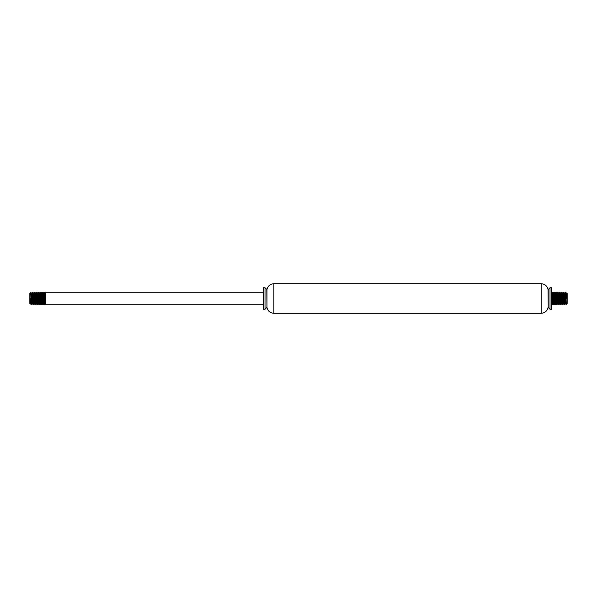 <?xml version="1.0" encoding="UTF-8"?>
<svg xmlns="http://www.w3.org/2000/svg" width="597" height="597" viewBox="0 0 597 597"><rect width="100%" height="100%" fill="white"/><g stroke="black" fill="none" stroke-linecap="round" stroke-linejoin="round"><path stroke-width="0.9" d="M551.576 298.5L551.576 287.754L550.016 287.754L550.016 309.246L551.576 309.246L551.576 298.5M550.016 309.246L548.225 307.455L548.225 289.545L550.016 287.754M548.225 307.455L548.068 289.545C547.188 285.926 544.882 283.978 541.158 283.702L273.874 283.702C270.15 283.978 267.852 285.926 266.963 289.545L265.016 287.754L263.456 287.754L263.456 309.246L265.016 309.246L265.016 287.754M548.068 307.455C547.188 311.074 544.882 313.022 541.158 313.298L273.874 313.298C270.15 313.022 267.852 311.074 266.963 307.455L266.963 289.545M266.963 307.455L266.807 289.545M263.456 304.731L45.424 304.731L45.424 292.269L263.456 292.269M30.126 303.754L30.589 303.754L30.126 298.56L29.85 303.485L29.85 293.515L30.708 292.664L31.857 303.097L32.066 303.679L32.283 301.895M30.126 298.56L31.096 304.56L30.723 292.672M30.29 301.261L30.335 301.895M45.424 301.261L45.379 302.007M45.424 304.157L45.081 304.731L44.902 303.724L44.133 292.291L43.432 302.007M43.693 303.754L44.23 303.754L43.29 293.269L42.738 293.246L43.723 303.731L43.133 304.731L43.014 304.298L42.156 292.269L41.186 304.731L40.074 292.911M39.783 297.336L39.544 302.007M40.76 299.664L40.305 303.731L39.521 293.881L38.842 293.246L39.835 303.731L39.238 304.731L38.126 292.911M37.835 297.336L37.596 302.007M36.88 293.246L37.887 303.731L37.29 304.731L36.178 292.918M35.887 297.336L35.648 302.007M34.932 293.246L35.939 303.731L35.275 304.552L34.402 292.291L33.701 302.007M32.984 293.246L33.992 303.731L33.402 304.731L32.283 292.918M31.999 297.336L31.753 302.007M32.044 303.731L31.402 304.642L31.096 301.045M31.096 304.56L31.313 304.089M31.596 299.664L32.141 292.269L33.26 304.082M33.544 299.664L33.79 294.993M34.917 299.664L34.387 303.433L33.492 293.269L34.089 292.269L34.238 292.963L35.059 304.731L35.73 294.993M36.447 303.754L35.439 293.269L36.036 292.269L37.148 304.089M37.439 299.664L38.007 292.284L39.096 304.082M39.387 299.664L39.626 294.993M39.365 293.246L39.992 292.403L41.044 304.089M41.327 299.664L41.872 292.269L42.991 304.082M43.275 299.664L43.521 294.993M43.26 293.246L43.82 292.269L43.969 292.955L44.939 304.082M45.223 299.664L45.424 295.739M32.969 299.664L32.507 303.694L31.671 293.455L31.074 293.269M32.566 297.336L32.731 294.993M33.992 303.731L34.23 301.888M34.514 297.336L34.671 294.993M35.939 303.731L36.178 301.895M36.462 297.336L36.618 294.993M37.887 303.731L38.126 301.895M38.409 297.336L38.566 294.993M39.835 303.731L40.514 294.993M41.745 303.754L42.268 303.754L41.506 294.269L41.312 293.246L40.79 293.246L41.596 303.134L42.014 301.895M42.305 297.336L42.462 294.993M43.723 303.731L43.962 301.888M44.253 297.336L44.409 294.993M45.424 294.485L45.208 293.246L44.671 293.246L45.424 302.515M45.208 293.246L44.939 295.105M44.648 299.664L44.491 302.007M43.23 293.269L42.991 295.105M42.7 299.664L42.544 302.007M41.312 293.246L41.044 295.105M39.335 293.269L39.096 295.105M38.812 299.664L38.656 302.007M37.857 303.754L38.38 303.754L37.633 294.47L37.387 293.269L37.148 295.112M36.865 299.664L36.708 302.007M35.439 293.269L35.201 295.105M33.492 293.269L33.26 295.105M31.581 293.246L31.313 295.105M566.874 293.246L566.411 293.246L566.874 298.44L567.15 293.515L567.15 303.485L566.292 304.336L565.143 293.903L564.934 293.321L564.717 295.105M566.874 298.44L565.904 292.44L566.277 304.328M566.71 295.739L566.665 295.105M551.576 295.739L551.994 292.448L552.897 304.731L553.568 294.993M553.307 293.246L552.77 293.246L553.71 303.731L554.262 303.754L553.277 293.269L553.867 292.269L553.986 292.702L554.844 304.731L555.814 292.269L556.926 304.089M557.217 299.664L557.456 294.993M556.24 297.336L556.695 293.269L557.479 303.119L558.158 303.754L557.165 293.269L557.762 292.269L558.874 304.089M559.165 299.664L559.404 294.993M560.12 303.754L559.113 293.269L559.71 292.269L560.822 304.082M561.113 299.664L561.352 294.993M562.068 303.754L561.061 293.269L561.725 292.448L562.598 304.709L563.299 294.993M564.016 303.754L563.008 293.269L563.598 292.269L564.717 304.082M565.001 299.664L565.247 294.993M564.956 293.269L565.598 292.358L565.904 295.955M565.904 292.44L565.687 292.911M565.404 297.336L564.859 304.731L563.74 292.918M563.456 297.336L563.21 302.007M562.501 293.246L563.508 303.731L562.911 304.731L562.762 304.037L561.941 292.269L561.27 302.007M560.553 293.246L561.561 303.731L560.964 304.731L559.852 292.911M559.561 297.336L558.993 304.716L557.904 292.918M557.613 297.336L557.374 302.007M557.635 303.754L557.008 304.597L555.956 292.911M555.673 297.336L555.128 304.731L554.009 292.918M553.725 297.336L553.479 302.007M553.74 303.754L553.18 304.731L553.031 304.045L552.061 292.918M551.777 297.336L551.576 301.261M564.031 297.336L564.493 293.306L565.329 303.545L565.926 303.731M564.434 299.664L564.269 302.007M563.008 293.269L562.77 295.112M562.486 299.664L562.329 302.007M561.061 293.269L560.822 295.105M560.538 299.664L560.382 302.007M559.113 293.269L558.874 295.105M558.591 299.664L558.434 302.007M557.165 293.269L556.486 302.007M555.255 293.246L554.732 293.246L555.494 302.731L555.688 303.754L556.21 303.754L555.404 293.866L554.986 295.105M554.695 299.664L554.538 302.007M553.277 293.269L553.038 295.112M552.747 299.664L552.591 302.007M551.576 302.515L551.792 303.754L552.329 303.754L551.576 294.485M551.792 303.754L552.061 301.895M552.352 297.336L552.509 294.993M553.77 303.731L554.009 301.895M554.3 297.336L554.456 294.993M555.688 303.754L555.956 301.895M557.665 303.731L557.904 301.895M558.188 297.336L558.344 294.993M559.143 293.246L558.62 293.246L559.367 302.53L559.613 303.731L559.852 301.888M560.135 297.336L560.292 294.993M561.561 303.731L561.799 301.895M562.083 297.336L562.24 294.993M563.508 303.731L563.74 301.895M565.419 303.754L565.687 301.895M541.158 313.298L541.158 283.702M273.874 313.298L273.874 283.702M266.807 307.455L265.016 309.246M37.417 293.246L36.895 293.246M35.469 293.246L34.947 293.246M33.529 293.246L33.007 293.246M40.327 303.754L39.798 303.754M36.432 303.754L35.91 303.754M34.484 303.754L33.962 303.754M32.551 303.754L32.014 303.754M44.133 292.291L44.7 293.269M42.186 292.291L42.753 293.269M41.215 304.709L41.783 303.731M40.238 292.291L40.805 293.269M38.29 292.291L38.857 293.269M36.342 292.291L36.91 293.269M34.402 292.291L34.962 293.269M32.454 292.291L33.022 293.269M31.141 304.709L30.574 303.731M32.119 292.291L31.551 293.269M33.089 304.709L32.522 303.731M35.036 304.709L34.469 303.731M36.984 304.709L36.417 303.731M37.954 292.291L37.387 293.269M38.932 304.709L38.365 303.731M40.872 304.709L40.305 303.731M41.85 292.291L41.283 293.269M42.82 304.709L42.253 303.731M44.768 304.709L44.2 303.731M45.424 292.843L45.178 293.269M559.583 303.754L560.105 303.754M561.531 303.754L562.053 303.754M563.471 303.754L563.993 303.754M556.673 293.246L557.202 293.246M560.568 293.246L561.09 293.246M562.516 293.246L563.038 293.246M564.449 293.246L564.986 293.246M551.897 292.291L551.576 292.843M552.867 304.709L552.3 303.731M554.814 304.709L554.247 303.731M555.785 292.291L555.217 293.269M556.762 304.709L556.195 303.731M558.71 304.709L558.143 303.731M560.658 304.709L560.09 303.731M562.598 304.709L562.038 303.731M564.546 304.709L563.978 303.731M565.859 292.291L566.426 293.269M564.881 304.709L565.449 303.731M563.911 292.291L564.478 293.269M561.964 292.291L562.531 293.269M560.016 292.291L560.583 293.269M559.046 304.709L559.613 303.731M558.068 292.291L558.635 293.269M556.128 292.291L556.695 293.269M555.15 304.709L555.717 303.731M554.18 292.291L554.747 293.269M552.232 292.291L552.8 293.269M551.576 304.157L551.822 303.731"/></g></svg>

